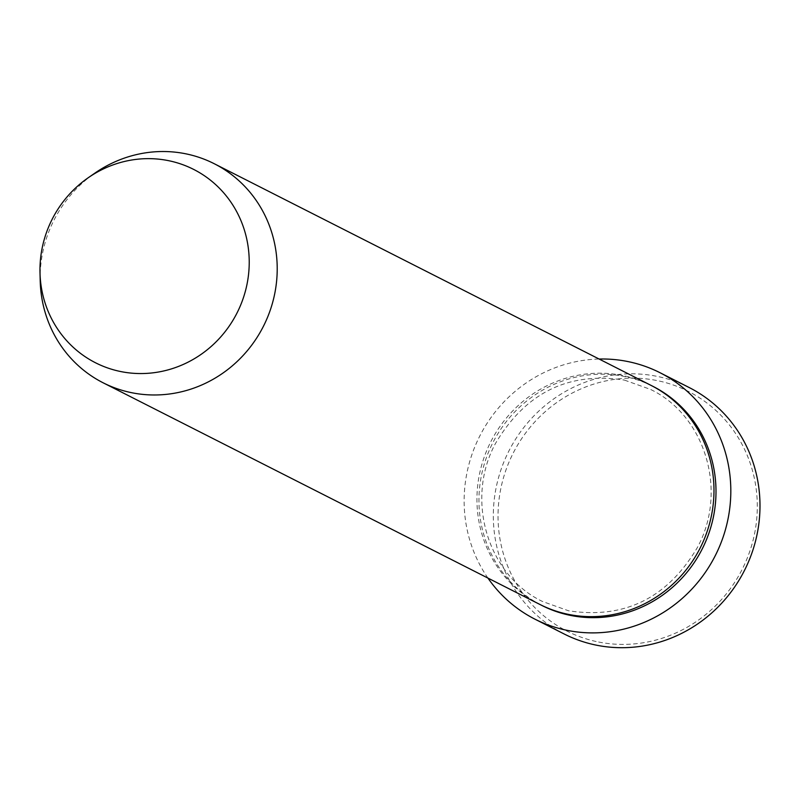 <?xml version="1.0" encoding="UTF-8"?>
<svg xmlns="http://www.w3.org/2000/svg" width="800" height="800" viewBox="0 0 800 800"><rect width="100%" height="100%" fill="white"/><g stroke="black" fill="none" stroke-linecap="round" stroke-linejoin="round"><path stroke-width="0.6" stroke-dasharray="4 3" d="M596.16 641.51A134.34 128.4 116.9 0 1 501.92 483.63A134.34 128.4 116.9 0 1 659.18 381.02A134.34 128.4 116.9 0 1 753.42 538.89A134.34 128.4 116.9 0 1 596.16 641.51M689.19 387.54A138.17 132.07 -63.1 0 0 659.07 376.79A138.17 132.07 -63.1 0 0 502.19 466.33A138.17 132.07 -63.1 0 0 564.13 633.97M539.88 604.44A122.82 117.39 116.9 0 1 484.82 455.44A122.82 117.39 116.9 0 1 624.27 375.84A122.82 117.39 116.9 0 1 651.05 385.39M40.2 280.79A122.82 117.39 116.9 0 1 94.82 173.17M487.94 578.08A138.17 132.07 116.9 0 1 479.71 436.17A138.17 132.07 116.9 0 1 599.11 359.03M540.89 604.95A122.82 117.39 116.9 0 1 487.04 455.9A122.82 117.39 116.9 0 1 626.28 376.86A122.82 117.39 116.9 0 1 652.05 385.91M624.45 380.1L650.32 389.33C705.43 415.41 728.11 491.58 697.27 547.71C667.14 598.3 624.21 619.32 568.48 610.76L542.62 601.53C487.51 575.45 464.83 499.28 495.66 443.15C525.8 392.56 568.73 371.54 624.45 380.1"/><path stroke-width="1.2" d="M534.94 619.16L564.13 633.97A138.17 132.07 -63.1 0 0 594.25 644.72A138.17 132.07 -63.1 0 0 751.13 555.17A138.17 132.07 -63.1 0 0 689.19 387.54L660.01 372.72A138.17 132.07 116.9 0 1 721.95 540.36A138.17 132.07 116.9 0 1 565.07 629.91A138.17 132.07 116.9 0 1 534.94 619.16A138.17 132.07 116.9 0 1 487.94 578.08M88.22 177.75L94.82 173.17A122.82 117.39 116.9 0 1 187.49 154.17A122.82 117.39 116.9 0 1 214.27 163.73L651.05 385.39A122.82 117.39 116.9 0 1 706.1 534.4A122.82 117.39 116.9 0 1 566.65 614A122.82 117.39 116.9 0 1 539.88 604.44L103.1 382.78A122.82 117.39 116.9 0 1 40.2 280.79L40 272.76A108.42 103.63 116.9 0 1 88.22 177.75A108.42 103.63 116.9 0 1 170.03 160.98A108.42 103.63 116.9 0 1 246.09 288.4A108.42 103.63 116.9 0 1 119.17 371.22A108.42 103.63 116.9 0 1 40 272.76M214.27 163.73A122.82 117.39 116.9 0 1 269.33 312.74A122.82 117.39 116.9 0 1 129.88 392.33A122.82 117.39 116.9 0 1 103.1 382.78M599.11 359.03A138.17 132.07 116.9 0 1 629.88 361.98A138.17 132.07 116.9 0 1 660.01 372.72M652.05 385.91A122.82 117.39 116.9 0 1 708.32 534.87A122.82 117.39 116.9 0 1 568.67 615.02A122.82 117.39 116.9 0 1 540.89 604.95"/></g></svg>

